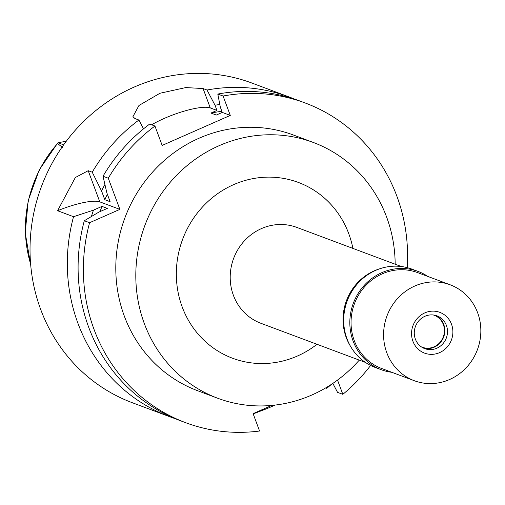 <?xml version="1.0" encoding="UTF-8"?>
<svg xmlns="http://www.w3.org/2000/svg" width="505" height="505" viewBox="0 0 505 505"><rect width="100%" height="100%" fill="white"/><g stroke="black" fill="none" stroke-linecap="round" stroke-linejoin="round"><path stroke-width="0.76" d="M66.174 141.381A16.04 15.125 110.5 0 0 65.884 141.312L58.018 142.738L57.545 143.565L62.475 147.353M350.445 346.203A51.201 48.259 -69.5 0 1 346.253 337.58A51.201 48.259 -69.5 0 1 379.375 268.912M401.311 266.514L296.77 227.389A51.201 48.259 110.5 0 0 244.654 240.576A51.201 48.259 110.5 0 0 233.411 295.343A51.201 48.259 110.5 0 0 260.883 323.288L365.418 362.413M352.888 248.391A93.861 88.482 110.5 0 0 348.753 233.676A93.861 88.482 110.5 0 0 233.613 184.647A93.861 88.482 110.5 0 0 182.223 307.021A93.861 88.482 110.5 0 0 316.995 344.29M359.276 360.115A136.527 128.699 -69.5 0 1 217.63 398.218A136.527 128.699 -69.5 0 1 144.373 323.692A136.527 128.699 -69.5 0 1 174.358 177.646A136.527 128.699 -69.5 0 1 313.346 142.479A136.527 128.699 -69.5 0 1 386.603 217.005A136.527 128.699 -69.5 0 1 395.169 264.216M313.346 142.479L293.336 134.993A136.527 128.699 110.5 0 0 154.347 170.16A136.527 128.699 110.5 0 0 124.363 316.206A136.527 128.699 110.5 0 0 197.625 390.725L217.63 398.218M407.226 267.637A170.658 160.874 -69.5 0 0 396.873 196.18A170.658 160.874 -69.5 0 0 305.298 103.026A170.658 160.874 -69.5 0 0 223.084 96.032L230.286 115.411L162.162 145.415L154.953 126.042A170.658 160.874 -69.5 0 0 108.285 178.214L119.874 209.379L89.593 222.711A170.658 160.874 -69.5 0 0 94.088 329.538A170.658 160.874 -69.5 0 0 185.663 422.691L180.38 420.716A170.658 160.874 110.5 0 1 88.804 327.562A170.658 160.874 110.5 0 1 84.316 220.736L89.593 222.711M370.62 365.45A170.658 160.874 -69.5 0 1 342.832 394.336L337.529 380.088M185.663 422.691A170.658 160.874 -69.5 0 0 259.564 431.011L253.106 413.645L271.772 405.42M91.399 216.512A155.572 146.652 -69.5 0 1 93.469 210.137L101.997 206.387L107.331 208.382L98.803 212.138L84.316 220.736M93.469 210.137L73.534 216.702L57.583 210.73A38.399 8.673 159.6 0 1 99.794 201.861L119.874 209.379M332.845 383.396L337.548 392.36L342.832 394.336M305.298 103.026L300.02 101.05A170.658 160.874 110.5 0 0 217.8 94.056L220.35 107.212L222.282 112.413L230.286 115.411M223.084 96.032L217.8 94.056M151.62 124.792A38.399 8.673 159.6 0 1 164.213 118.435A38.399 8.673 159.6 0 1 210.282 107.925L216.948 110.418L215.016 105.217A155.572 146.652 -69.5 0 1 219.827 104.516M222.282 112.413L216.298 115.052L210.964 113.057L216.948 110.418M108.285 178.214L103.007 176.239A170.658 160.874 110.5 0 1 149.676 124.06L154.953 126.042M103.007 176.239L106.871 192.929L110.134 201.71L104.8 199.709L101.537 190.934L92.226 172.199L88.205 170.696L75.346 177.514L57.583 210.73M92.226 172.199A170.658 160.874 -69.5 0 1 138.894 120.026L143.534 128.851M215.016 105.217L207.018 90.023L203.073 88.545L185.796 87.573L159.934 93.267L138.951 105.488L132.922 116.674L134.949 118.549L138.894 120.026M207.018 90.023A170.658 160.874 -69.5 0 1 289.239 97.017A170.658 160.874 -69.5 0 1 294.592 99.138M289.239 97.017L251.945 83.06A170.658 160.874 110.5 0 0 78.212 127.014A170.658 160.874 110.5 0 0 40.735 309.571A170.658 160.874 110.5 0 0 132.31 402.725L169.598 416.682A170.658 160.874 -69.5 0 1 78.022 323.528A170.658 160.874 -69.5 0 1 73.534 216.702M175.027 418.601A170.658 160.874 -69.5 0 1 169.598 416.682M101.997 206.387A148.476 139.961 110.5 0 0 100.053 211.589M253.194 413.885L263.774 409.839A170.658 160.874 -69.5 0 0 274.954 405.092M331.413 384.356A170.658 160.874 -69.5 0 1 326.767 388.326L326.584 387.385M325.681 387.916L326.767 388.326M221.884 111.334A148.476 139.961 110.5 0 0 210.964 113.057M101.537 190.934A155.572 146.652 -69.5 0 1 104.901 184.514M107.363 194.255A148.476 139.961 110.5 0 0 104.8 199.709M63.636 144.84L58.018 142.738L57.545 143.565A121.49 114.521 110.5 0 0 30.622 264.014M421.423 346.903A17.069 16.084 110.5 0 0 422.237 347.232A17.069 16.084 110.5 0 0 439.609 342.838A17.069 16.084 110.5 0 0 443.358 324.582A17.069 16.084 110.5 0 0 434.199 315.265A17.069 16.084 110.5 0 0 433.366 314.987M418.064 271.419L411.928 269.121A52.476 49.471 110.5 0 0 358.506 282.642A52.476 49.471 110.5 0 0 346.985 338.773A52.476 49.471 110.5 0 0 375.139 367.419L381.275 369.717A52.476 49.471 -69.5 0 1 353.115 341.071A52.476 49.471 -69.5 0 1 364.642 284.934A52.476 49.471 -69.5 0 1 418.064 271.419A52.476 49.471 -69.5 0 1 427.785 276.424M391.899 372.324A52.476 49.471 -69.5 0 1 381.275 369.717M450.163 284.801L417.616 272.618A51.201 48.259 110.5 0 0 365.5 285.805A51.201 48.259 110.5 0 0 354.251 340.572A51.201 48.259 110.5 0 0 381.723 368.517L414.27 380.701A51.201 48.259 -69.5 0 1 386.798 352.755A51.201 48.259 -69.5 0 1 398.041 297.988A51.201 48.259 -69.5 0 1 450.163 284.801A51.201 48.259 -69.5 0 1 477.635 312.746A51.201 48.259 -69.5 0 1 466.393 367.514A51.201 48.259 -69.5 0 1 414.27 380.701M451.52 324.248A21.759 20.509 110.5 0 0 424.831 312.879A21.759 20.509 110.5 0 0 412.913 341.247A21.759 20.509 110.5 0 0 439.609 352.616A21.759 20.509 110.5 0 0 451.52 324.248M446.401 325.416A17.492 16.488 110.5 0 0 437.014 315.865A17.492 16.488 110.5 0 0 419.207 320.372A17.492 16.488 110.5 0 0 415.363 339.082A17.492 16.488 110.5 0 0 424.749 348.633A17.492 16.488 110.5 0 0 442.557 344.126A17.492 16.488 110.5 0 0 446.401 325.416M435.657 315.429A17.492 16.488 -69.5 0 1 443.731 324.418A17.492 16.488 -69.5 0 1 440.392 342.567A17.492 16.488 -69.5 0 1 423.442 348.071M88.205 170.696L99.794 201.861M263.49 409.069L263.774 409.839M203.073 88.545L210.282 107.925M30.685 264.778L25.25 233.032L28.179 200.63L39.257 169.901L57.677 143.054"/></g></svg>
